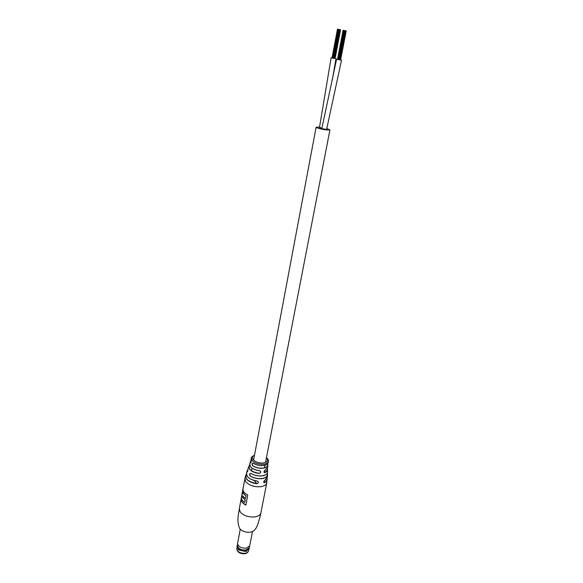 <?xml version="1.0" encoding="UTF-8"?>
<svg xmlns="http://www.w3.org/2000/svg" width="583" height="583" viewBox="0 0 583 583"><rect width="100%" height="100%" fill="white"/><g stroke="black" fill="none" stroke-linecap="round" stroke-linejoin="round"><path stroke-width="0.87" d="M337.506 59.298L336.588 59.204L321.809 128.573L325.285 129.499L321.809 128.573L326.597 129.484L341.529 60.144L340.632 59.896M319.542 127.167L316.11 127.24C317.188 128.173 320.628 129.076 326.429 129.936L329.927 129.871L326.779 128.552M255.434 480.793L256.192 480.939M332.026 57.877L331.115 57.775L319.455 127.619L320.679 127.597L319.455 127.619L321.845 128.362M337.564 29.172L340.137 29.675L337.564 29.172M333.454 58.278L334.999 58.511M332.791 58.132L333.345 58.256L338.789 29.405M334.117 58.387L339.474 29.544L333.891 58.344M332.565 58.081L338.125 29.288M332.346 58.023L337.681 29.194M331.115 57.775L335.116 58.468M339.24 29.5L333.673 58.322M339.904 29.616L334.336 58.431M340.355 29.704L334.78 58.482M340.129 29.66L334.555 58.46M343.161 30.294L345.777 30.804L343.161 30.294M337.608 59.393L338.854 59.692L344.444 30.556M338.286 59.568L343.737 30.418M339.627 59.823L340.516 59.94M338.06 59.51L343.518 30.367M337.834 59.451L343.285 30.323M336.588 59.204L341.529 60.144M345.522 30.746L339.853 59.867M345.996 30.848L340.297 59.918M345.777 30.804L340.071 59.889M247.943 469.395L248.125 468.273L247.943 469.395C247.848 471.283 247.549 472.15 247.039 471.99L247.943 469.643L247.221 470.736M251.047 460.33C251.2 462.21 250.974 463.07 250.369 462.909L251.309 458.165L252.06 460.526C254.735 463.223 258.553 464.469 263.516 464.272C266.351 463.922 267.961 462.968 268.355 461.415L268.158 462.589C267.874 464.199 266.242 465.212 263.261 465.613C259.537 465.868 256.221 465.074 253.321 463.237L253.314 463.186C256.228 465.023 259.552 465.817 263.29 465.569C266.198 465.198 267.823 464.206 268.158 462.589M267.48 474.037L267.364 473.083L267.422 474.117C267.539 476.486 265.615 477.958 261.65 478.534C257.475 478.862 253.678 478.009 250.26 475.976L249.706 474.074L250.406 473.374M267.692 463.696L267.721 464.141C268.071 466.283 266.446 467.61 262.853 468.127C259.049 468.382 255.667 467.566 252.716 465.679L252.177 463.769L252.731 463.077L253.365 463.245C256.25 465.066 259.537 465.853 263.232 465.606M242.973 488.999L241.136 498.88C240.859 501.191 242.433 503.282 245.858 505.148L247.76 495.025C244.321 493.174 242.732 491.112 243.002 488.838L243.038 488.678M267.342 468.462L267.641 469.73L264.974 472.784C263.625 472.31 263.727 471.377 265.287 469.993L267.735 467.194L267.881 465.023C267.633 466.764 265.965 467.843 262.882 468.244C259.034 468.513 255.616 467.683 252.628 465.773C251.667 463.944 251.892 463.084 253.314 463.186M247.389 476.566C249.429 478.876 252.636 480.37 256.994 481.041L257.016 481.004C258.903 482.083 258.786 482.994 256.666 483.737C251.987 483.037 248.591 481.434 246.478 478.935L245.625 475.56L244.882 478.694L245.807 481.813C249.218 485.42 254.13 487.06 260.543 486.732C264.165 486.229 266.242 484.939 266.774 482.87L267.058 478.3L267.233 479.685L264.602 482.833C263.341 482.484 263.458 481.573 264.952 480.108L267.437 476.945L267.531 474.613C267.349 476.785 265.403 478.133 261.68 478.658C257.467 478.986 253.634 478.126 250.187 476.078C249.145 474.234 249.451 473.367 251.098 473.476C254.392 475.378 258.021 476.173 261.986 475.859C265.571 475.364 267.437 474.074 267.59 471.99C267.488 474.074 265.608 475.385 261.956 475.917C257.999 476.231 254.385 475.436 251.105 473.542L251.098 473.476M259.318 470.627C261.169 471.647 261.067 472.58 259.012 473.425L259.02 473.309C260.346 473.112 260.798 472.434 260.375 471.275L259.318 470.627C255.267 470.095 252.308 468.768 250.442 466.655L249.757 463.769L250.399 461.765M256.666 483.737L256.68 483.613C258.036 483.504 258.517 482.862 258.116 481.696L256.994 481.055C249.509 479.488 245.99 476.785 246.449 472.944L247.228 476.362C249.254 478.76 252.519 480.305 257.016 481.004M264.864 480.159L263.822 482.564L264.544 482.717L263.749 481.711M264.405 470.729L264.15 472.449L264.922 472.675C267.189 471.691 267.983 470.299 267.32 468.499M247.943 469.709L247.148 471.924L247.943 469.453M241.384 498.691L241.347 498.851C241.071 501.11 242.579 503.173 245.88 505.024M245.305 500.017L242.564 497.547L242.841 496.053L245.377 498.545L246.099 495.812C244.095 494.42 243.016 492.941 242.849 491.367L241.406 498.064C241.566 499.653 242.637 501.147 244.627 502.539L245.305 500.017L242.776 497.525L243.002 496.293M246.099 495.812L245.377 498.545M245.093 500.046L244.627 502.539M245.888 495.834C243.891 494.45 242.805 492.97 242.645 491.396M251.062 460.388L251.062 459.331M250.501 466.728C252.352 468.827 255.281 470.146 259.297 470.67L259.297 470.685C252.577 469.417 249.393 467.114 249.757 463.769M265.199 470.044L265.95 469.679M247.498 471.887L247.039 471.99M261.927 475.91C257.999 476.216 254.407 475.429 251.142 473.542L250.399 473.381M267.437 476.945L265.229 479.969M264.602 482.833L264.544 482.717C266.679 481.631 267.502 480.181 267.021 478.366M237.5 544.865L236.96 546.628L238.841 550.002L245.574 551.503L249.13 548.953L249.284 547.116M237.128 545.746C237.602 549.084 240.473 550.709 245.742 550.622C247.782 550.25 248.97 549.397 249.298 548.071M237.463 545.688L237.456 545.768C238.25 548.771 240.998 550.199 245.691 550.06L248.999 547.918M240.24 529.16L237.543 543.662C238.381 546.81 241.275 548.312 246.215 548.173L249.677 545.98L252.512 531.499M238.294 549.572L245.53 551.518L246.806 551.197M240.203 511.94L239.321 508.675C239.453 510.832 235.991 519.701 239.562 528.285C241.442 531.711 250.858 534.618 254.909 529.583C257.387 527.746 260.433 515.875 260.907 512.792C260.353 514.971 258.284 516.341 254.698 516.917C248.358 517.34 243.526 515.678 240.203 511.94M250.369 462.909L251.091 460.628M259.012 473.425C254.713 472.9 251.579 471.501 249.597 469.249L248.912 466.16L249.655 465.088L248.125 468.273M246.296 474.343L245.625 475.56L246.303 474.351M265.688 474.773L261.978 475.903M266.256 464.789L263.276 465.598M254.436 455.512C248.577 457.517 256.032 463.908 263.276 462.968C267.59 462.173 268.646 460.453 266.424 457.801M246.31 474.416C244.627 478.679 248.088 481.74 256.68 483.613L254.275 480.516M249.662 465.132C247.819 468.972 250.938 471.691 259.02 473.309M251.098 460.679L250.479 462.844M267.218 464.192L267.721 464.141M266.518 474.212L267.422 474.117M248.526 550.833C248.118 552.414 246.886 553.391 244.831 553.763C239.861 553.93 237.194 552.21 236.829 548.603C237.288 551.817 240.043 553.384 245.108 553.296C247.068 552.932 248.205 552.116 248.526 550.833L248.708 549.9M316.11 127.24L253.561 460.169M252.053 468.185L251.557 470.838M329.927 129.871L265.52 462.457M264.974 465.3L264.485 467.836M337.455 29.15L332.019 57.921L337.462 29.157M338.57 29.361L333.119 58.205L338.563 29.361M337.907 29.237L332.456 58.067M332.244 80.243L336.005 58.708M340.574 29.748L335.101 58.54M337.499 59.379L343.066 30.287L337.499 59.342M345.114 30.68L339.517 59.809L345.092 30.673M344.174 30.491L338.614 59.634L344.21 30.513M344.881 30.637L339.291 59.779M346.222 30.884L340.618 59.969M247.17 470.867L246.449 472.944M254.48 455.265C252.25 456.205 251.193 457.174 251.309 458.165M244.882 478.694L243.002 488.838M241.136 498.88L239.321 508.675M267.349 468.455L267.59 471.99M266.774 482.87L260.907 512.792M242.994 489.975L242.732 491.382M241.442 498.348L241.347 498.851M266.475 457.546C268.202 459.382 268.829 460.672 268.355 461.415M251.091 460.621L250.42 461.692M267.735 467.194L265.258 470.051L264.15 472.456M237.456 545.768L237.543 543.662M248.985 547.969L249.677 545.98M236.829 548.603L237.004 547.67"/></g></svg>
